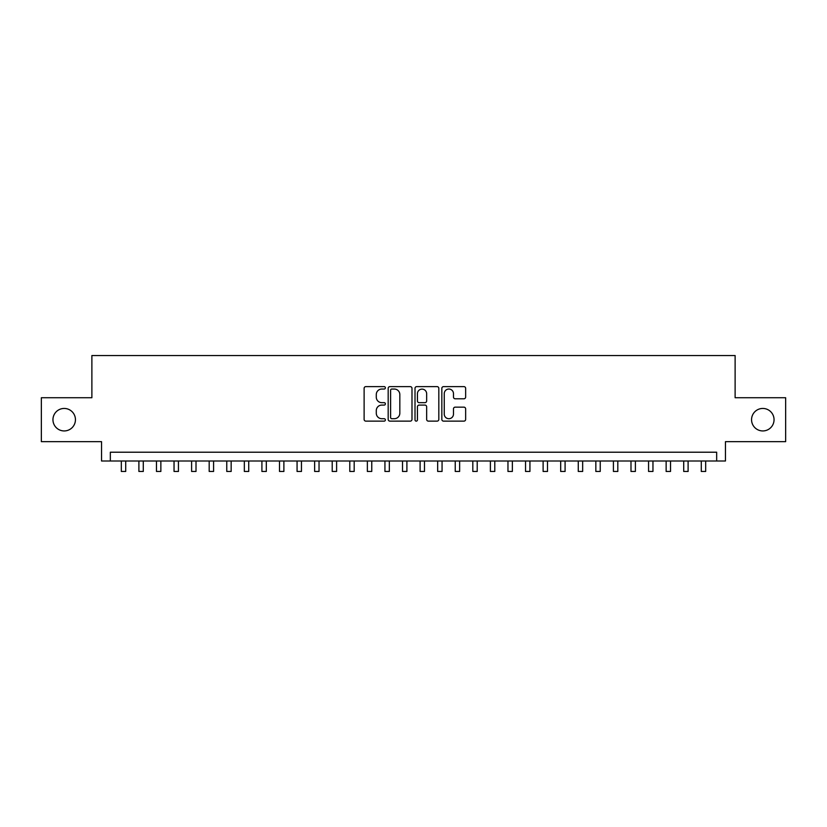 <?xml version="1.0" encoding="UTF-8"?>
<svg xmlns="http://www.w3.org/2000/svg" width="827" height="827" viewBox="0 0 827 827"><rect width="100%" height="100%" fill="white"/><g stroke="black" fill="none" stroke-linecap="round" stroke-linejoin="round"><path stroke-width="1.24" d="M385.382 387.832A1.209 1.209 0 0 0 384.173 386.623L365.844 386.623A1.726 1.726 0 0 0 364.118 388.349L364.118 419.403A1.726 1.726 0 0 0 365.844 421.129L384.173 421.129A1.209 1.209 0 0 0 385.382 419.92A1.209 1.209 0 0 0 384.173 418.71L381.805 418.71A5.52 5.52 0 0 1 376.285 413.19L376.285 410.605A5.52 5.52 0 0 1 381.805 405.085L384.173 405.085A1.209 1.209 0 0 0 385.382 403.876A1.209 1.209 0 0 0 384.173 402.666L381.805 402.666A5.52 5.52 0 0 1 376.285 397.146L376.285 394.562A5.52 5.52 0 0 1 381.805 389.041L384.173 389.041A1.209 1.209 0 0 0 385.382 387.832M751.557 419.692A11.247 11.247 0 0 0 762.804 430.939A11.247 11.247 0 0 0 774.051 419.692A11.247 11.247 0 0 0 762.804 408.445A11.247 11.247 0 0 0 751.557 419.692M52.949 419.692A11.247 11.247 0 0 0 64.196 430.939A11.247 11.247 0 0 0 75.443 419.692A11.247 11.247 0 0 0 64.196 408.445A11.247 11.247 0 0 0 52.949 419.692M463.916 398.79A1.726 1.726 0 0 0 465.642 397.063L465.642 388.349A1.726 1.726 0 0 0 463.916 386.623L443.561 386.623A1.726 1.726 0 0 0 441.835 388.349L441.835 419.403A1.726 1.726 0 0 0 443.561 421.129L463.916 421.129A1.726 1.726 0 0 0 465.642 419.403L465.642 408.879A1.726 1.726 0 0 0 463.916 407.153L455.201 407.153A1.726 1.726 0 0 0 453.475 408.879L453.475 414.1A4.611 4.611 0 0 1 448.865 418.71A4.611 4.611 0 0 1 444.254 414.1L444.254 393.652A4.611 4.611 0 0 1 448.865 389.041A4.611 4.611 0 0 1 453.475 393.652L453.475 397.063A1.726 1.726 0 0 0 455.201 398.79L463.916 398.79M716.668 461.001L725.455 461.001L725.455 441.659L785.65 441.659L785.65 397.725L735.12 397.725L735.12 355.548L91.88 355.548L91.88 397.725L41.35 397.725L41.35 441.659L101.545 441.659L101.545 461.001L716.668 461.001L716.668 452.214L110.332 452.214L110.332 461.001M411.991 388.349A1.726 1.726 0 0 0 410.264 386.623L389.91 386.623A1.726 1.726 0 0 0 388.183 388.349L388.183 419.403A1.726 1.726 0 0 0 389.91 421.129L410.264 421.129A1.726 1.726 0 0 0 411.991 419.403L411.991 388.349M416.736 386.623L437.09 386.623A1.726 1.726 0 0 1 438.817 388.349L438.817 419.403A1.726 1.726 0 0 1 437.09 421.129L428.376 421.129A1.726 1.726 0 0 1 426.649 419.403L426.649 406.812A1.726 1.726 0 0 0 424.933 405.085L419.155 405.085A1.726 1.726 0 0 0 417.428 406.812L417.428 419.92A1.209 1.209 0 0 1 416.219 421.129A1.209 1.209 0 0 1 415.009 419.92L415.009 388.349A1.726 1.726 0 0 1 416.736 386.623M391.812 389.041A1.209 1.209 0 0 0 390.602 390.251L390.602 417.511A1.209 1.209 0 0 0 391.812 418.71L394.303 418.71A5.52 5.52 0 0 0 399.823 413.19L399.823 394.562A5.52 5.52 0 0 0 394.303 389.041L391.812 389.041M426.649 393.745A4.611 4.611 0 0 0 422.039 389.124A4.611 4.611 0 0 0 417.428 393.745L417.428 400.94A1.726 1.726 0 0 0 419.155 402.666L424.933 402.666A1.726 1.726 0 0 0 426.649 400.94L426.649 393.745M121.321 461.001L121.321 471.452L125.714 471.452L125.714 461.001M138.895 461.001L138.895 471.452L143.288 471.452L143.288 461.001M156.468 461.001L156.468 471.452L160.862 471.452L160.862 461.001M174.042 461.001L174.042 471.452L178.436 471.452L178.436 461.001M191.616 461.001L191.616 471.452L196.009 471.452L196.009 461.001M209.19 461.001L209.19 471.452L213.583 471.452L213.583 461.001M226.763 461.001L226.763 471.452L231.157 471.452L231.157 461.001M244.337 461.001L244.337 471.452L248.731 471.452L248.731 461.001M261.911 461.001L261.911 471.452L266.315 471.452L266.315 461.001M279.495 461.001L279.495 471.452L283.888 471.452L283.888 461.001M297.069 461.001L297.069 471.452L301.462 471.452L301.462 461.001M314.642 461.001L314.642 471.452L319.036 471.452L319.036 461.001M332.216 461.001L332.216 471.452L336.61 471.452L336.61 461.001M349.79 461.001L349.79 471.452L354.183 471.452L354.183 461.001M367.364 461.001L367.364 471.452L371.757 471.452L371.757 461.001M384.937 461.001L384.937 471.452L389.331 471.452L389.331 461.001M402.511 461.001L402.511 471.452L406.905 471.452L406.905 461.001M420.095 461.001L420.095 471.452L424.489 471.452L424.489 461.001M437.669 461.001L437.669 471.452L442.063 471.452L442.063 461.001M455.243 461.001L455.243 471.452L459.636 471.452L459.636 461.001M472.817 461.001L472.817 471.452L477.21 471.452L477.21 461.001M490.39 461.001L490.39 471.452L494.784 471.452L494.784 461.001M507.964 461.001L507.964 471.452L512.358 471.452L512.358 461.001M525.538 461.001L525.538 471.452L529.931 471.452L529.931 461.001M543.112 461.001L543.112 471.452L547.505 471.452L547.505 461.001M560.685 461.001L560.685 471.452L565.089 471.452L565.089 461.001M578.269 461.001L578.269 471.452L582.663 471.452L582.663 461.001M595.843 461.001L595.843 471.452L600.237 471.452L600.237 461.001M613.417 461.001L613.417 471.452L617.81 471.452L617.81 461.001M630.991 461.001L630.991 471.452L635.384 471.452L635.384 461.001M648.564 461.001L648.564 471.452L652.958 471.452L652.958 461.001M666.138 461.001L666.138 471.452L670.532 471.452L670.532 461.001M683.712 461.001L683.712 471.452L688.105 471.452L688.105 461.001M701.286 461.001L701.286 471.452L705.679 471.452L705.679 461.001"/></g></svg>
